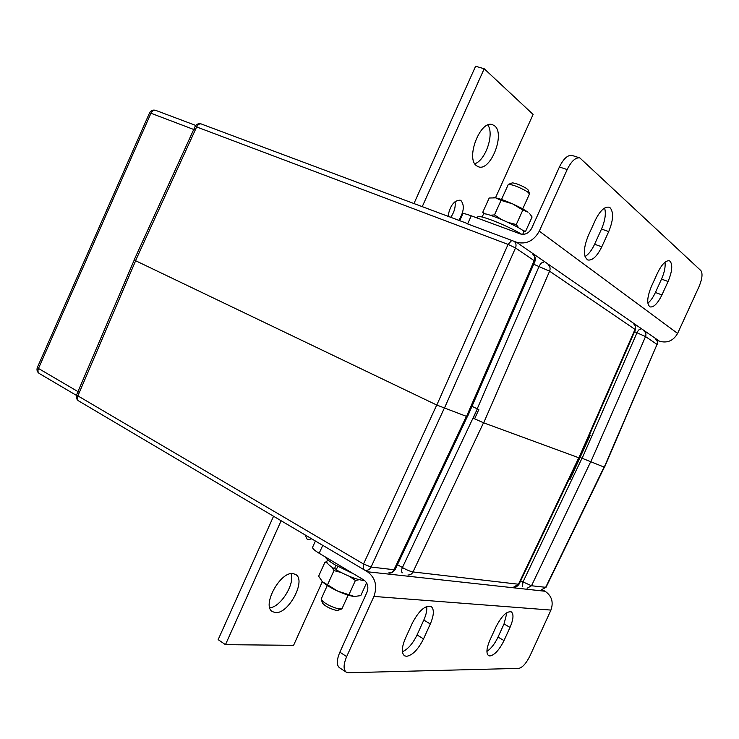 <?xml version="1.0" encoding="UTF-8"?>
<svg xmlns="http://www.w3.org/2000/svg" width="739" height="739" viewBox="0 0 739 739"><rect width="100%" height="100%" fill="white"/><g stroke="black" fill="none" stroke-linecap="round" stroke-linejoin="round"><path stroke-width="1.11" d="M458.799 220.324C463.935 211.871 464.665 205.303 460.988 200.602L460.175 200.177C454.106 200.297 450.042 205.664 447.991 216.278M494.631 125.87L492.553 124.706C480.378 119.533 465.293 158.7 476.637 165.822L478.327 166.737C490.336 171.975 505.55 133.981 494.631 125.87M474.798 163.735C485.505 160.511 494.474 134.11 487.869 125.02M450.744 217.312C454.309 212.148 455.741 206.911 455.048 201.599M495.49 197.812L533.105 114.425L484.202 68.745L475.602 66.261L413.96 203.539M484.202 68.745L422.246 206.643M512.238 182.912L512.321 182.875C515.794 183.18 520.505 185.018 526.454 188.399L528.071 189.868L529.494 193.516M522.75 208.841L529.512 193.886L527.378 191.706C519.425 187.198 513.143 184.732 508.534 184.316L508.247 184.547M341.436 609.084L337.945 610.303L335.811 610.285C329.612 608.539 325.243 606.211 322.675 603.31L322.629 603.19M321.225 598.923L321.262 599.68C324.67 603.532 330.518 606.627 338.795 608.973L342.037 608.603L348.124 595.144M489.92 655.964L488.553 655.613C486.04 653.405 486.474 648.297 489.865 640.279L496.017 626.801C501.624 616.003 506.714 611.024 511.296 611.864C513.891 614.118 513.466 619.3 510.021 627.402L503.998 640.574C499.352 649.867 494.65 655.003 489.92 655.964M406.542 656.334L404.501 655.789C401.36 653.1 401.637 647.336 405.332 638.514L412.288 623.199C418.902 610.682 425.165 605.093 431.077 606.423C434.329 609.176 434.079 615.024 430.31 623.975L423.53 638.893C418.228 649.424 412.565 655.234 406.542 656.334M346.665 656.601L373.916 596.428C377.564 585.935 375.421 577.722 367.486 571.774L322.758 545.317L319.174 553.28L363.791 579.939C367.745 582.923 368.807 587.025 366.978 592.244L339.857 652.186L346.665 656.601C343.404 664.407 343.247 669.589 346.194 672.13L348.512 672.739L518.861 668.37C522.538 667.52 526.251 663.326 530.02 655.789L550.943 610.081C553.696 602.119 551.737 595.837 545.068 591.255L542.5 589.842M319.174 553.28C314.602 550.49 312.403 548.514 312.56 547.322L312.625 547.174M506.972 612.576L504.026 623.947L498.031 637.083C494.77 643.881 491.065 648.648 486.918 651.382M426.699 606.442C427.17 610.128 426.209 614.672 423.807 620.076L417.055 634.949C412.842 643.595 407.956 649.211 402.404 651.789M346.194 672.13L339.45 667.705C336.476 665.146 336.614 659.973 339.857 652.186M604.604 208.056C606.156 213.589 605.121 220.582 601.509 229.044L594.609 244.239C591.763 250.309 588.567 254.428 585.011 256.609M610.294 207.955C613.776 212.601 613.25 220.481 608.724 231.584L601.786 246.826C597.075 256.35 592.419 260.738 587.81 259.98C583.126 256.553 583.247 248.544 588.17 235.935L595.283 220.277C599.948 210.855 604.53 206.504 609.028 207.206L610.294 207.955M665.017 262.188C665.59 266.844 664.426 272.479 661.525 279.102L655.41 292.487C653.119 297.392 650.606 300.958 647.854 303.166M670.171 261.301C672.813 265.024 672.111 271.749 668.074 281.494L661.941 294.916C657.728 303.452 653.775 307.452 650.098 306.925C646.588 304.154 647.013 297.346 651.382 286.483L657.655 272.737C661.839 264.276 665.737 260.304 669.34 260.802L670.171 261.301M462.762 213.867L462.808 213.774C463.399 213.294 466.226 213.977 471.27 215.816L520.293 233.921C525.106 235.113 528.884 233.256 531.646 228.36L559.414 167.005C563.561 158.617 567.792 154.765 572.106 155.449L579.856 157.934C575.579 157.259 571.358 161.13 567.192 169.554L559.414 167.005M656.703 340.106L659.456 341.196C667.271 343.404 673.321 340.808 677.608 333.428L698.909 286.908C702.207 279.009 702.872 273.578 700.905 270.622L579.856 157.934M471.27 215.816L467.621 223.917L516.533 242.235C526.15 244.664 533.743 240.969 539.294 231.15L567.192 169.554M304.985 534.851L307.073 539.091L308.375 539.535L311.756 538.86M275.49 612.585C288.663 614.146 306.611 580.013 295.591 574.443L293.041 573.612C280.266 571.164 261.421 605.962 272.488 611.661L275.49 612.585M269.809 607.827C280.755 606.996 295.092 583.828 291.046 573.676M273.55 516.256L218.153 639.641L225.46 644.667L293.586 645.323L322.324 581.639M281.134 520.746L225.46 644.667M353.898 574.027L335.081 564.873C329.492 561.483 326.176 558.813 325.151 556.846M477.791 216.85L477.847 216.721C478.761 215.973 483.084 216.998 490.816 219.788C503.167 224.499 513.448 229.321 521.66 234.272M337.741 566.407L336.18 569.861C348.254 576.475 357.741 580.041 364.66 580.54M335.977 565.4L334.434 568.808C329.086 565.437 326.536 563.016 326.758 561.557L326.85 561.363M334.434 568.808L336.55 569.039M483.398 214.264L483.454 214.144C484.313 210.994 526.87 229.921 523.729 232.055L522.685 234.374M521.799 208.324L528.108 212.185L522.852 210.015L512.552 203.844L521.799 208.324M493.569 197.609L495.675 197.849C499.767 198.726 505.402 200.722 512.552 203.844L501.051 200.38L495.675 197.849L489.19 198.015L482.733 212.315L485.292 213.987M522.824 230.605L525.605 231.307L532.089 216.98L529.604 213.543M525.605 231.307L523.674 231.51M508.377 222.504L516.275 224.573L522.852 210.015M516.275 224.573L518.723 227.843M490.234 215.234L494.483 214.92L501.051 200.38M494.483 214.92L501.328 219.381M483.869 213.94L482.733 212.315M336.337 569.52L335.349 568.91M340.947 572.457L333.963 570.573L327.534 584.826L337.64 591.08C330.656 587.791 325.594 584.688 322.463 581.778L321.908 581.205M354.729 596.493L354.332 596.475C350.24 596.059 344.679 594.258 337.64 591.08L354.332 596.475L360.798 595.616L366.59 582.822M359.191 579.718L355.404 580.448L348.956 594.701M355.404 580.448L349.399 576.355M327.257 563.09L324.966 562.167L318.638 576.18L322.463 581.778L327.534 584.826M324.966 562.167L326.73 561.797M333.963 570.573L331.876 567.136M402.312 572.827C401.277 571.986 401.314 570.222 402.413 567.543L477.366 408.861L471.972 406.33L477.218 408.796L539.128 266.317C540.542 263.481 541.973 262.197 543.414 262.465M583.773 449.321L583.265 449.127L583.773 449.321M569.067 479.325L569.889 479.731L580.069 457.441L582.083 458.392L637.027 332.661C638.219 330.259 639.327 329.141 640.353 329.298M589.528 434.8L590.258 435.132L580.069 457.441M444.25 408.325L371.08 567.044L363.514 564.005L436.731 405.018M590.507 462.124L531.507 585.75L546.001 587.348L604.345 467.205M570.277 478.881L569.409 478.604M522.565 586.517L522.916 582.129L581.953 458.337M477.366 408.861L473.136 418.191L474.65 418.754M578.886 457.847L635.004 329.4L635.392 329.816L579.394 457.986L483.675 422.828L473.136 418.191M604.243 467.168L657.026 344.411L604.53 467.251L580.198 457.506M466.494 416.51L534.186 260.673L534.907 261.458L467.445 416.759L436.804 405.055L134.11 260.008L195.068 126.554L196.648 126.942L135.514 260.747M474.586 418.884L478.835 409.545L477.218 408.796M657.257 344.623L657.257 344.623C658.043 342.379 657.488 340.531 655.604 339.072C657.341 340.43 657.821 342.212 657.026 344.411L645.544 336.587L590.646 462.171M532.616 254.05C534.676 255.676 535.202 257.883 534.186 260.673L515.508 247.944L508.081 244.406L196.648 126.942C197.932 124.503 199.502 123.524 201.377 123.986C198.588 123.21 196.491 124.06 195.068 126.554M367.486 571.774L545.068 591.255M373.916 596.428L550.943 610.081M430.31 623.975L423.807 620.076M423.53 638.893L417.055 634.949M503.998 640.574L498.031 637.083M510.021 627.402L504.026 623.947M608.724 231.584L601.509 229.044M668.074 281.494L661.525 279.102M659.456 341.196L516.533 242.235M677.608 333.428L539.294 231.15M661.941 294.916L655.41 292.487M601.786 246.826L594.609 244.239M156.077 110.527L155.698 110.36C153.777 109.871 152.197 110.832 150.95 113.243L195.225 130.046M195.77 125.445L155.698 110.36C152.964 109.584 150.913 110.425 149.555 112.873L150.95 113.243L38.474 368.465L79.359 392.418M37.356 367.486L38.474 368.465C37.597 370.784 37.883 372.484 39.352 373.546L76.422 395.374M483.528 422.773L413.009 571.94L518.464 584.235L578.748 457.792M365.787 570.277C368.087 570.453 369.851 569.381 371.08 567.044L393.998 569.723L466.346 416.454M135.616 260.802L77.881 395.873L363.514 564.005L363.246 569.27M545.992 587.366L541.354 589.842L545.641 587.403L604.059 467.103M520.644 580.882L531.507 585.75L527.129 588.253M322.74 545.364L78.694 400.954C77.281 399.919 77.004 398.229 77.881 395.873L76.653 394.737M467.26 416.759L395.18 569.464L393.998 569.723C392.797 571.977 391.079 573.021 388.825 572.845C390.839 573.621 392.945 572.522 395.143 569.538M397.443 564.67L402.413 567.543C406.653 569.935 410.182 571.404 413.009 571.94C411.845 574.129 410.154 575.145 407.946 574.97M519.092 584.133C517.217 586.618 515.526 587.505 514.011 586.794L519.111 584.096L579.247 457.968M633.545 323.821C635.355 325.234 635.836 327.091 635.004 329.4L549.604 271.185L483.675 422.828M436.804 405.055L508.081 244.406L511.748 240.443M514.27 241.385C516.09 243.094 516.506 245.274 515.508 247.944L444.324 408.353M644.103 331.118C645.877 332.504 646.357 334.324 645.544 336.587L634.579 331.691M548.042 264.719C550.075 266.308 550.592 268.469 549.604 271.185L533.697 264.239M201.756 124.17L467.732 223.668M512.321 182.875L508.534 184.316M322.675 603.31L321.262 599.68M508.284 184.464L501.504 199.493M327.294 585.473L321.169 599.043M315.396 541.013L312.56 547.322M462.808 213.774L459.704 220.665M39.352 373.546C37.153 372.013 36.488 369.999 37.347 367.505L149.555 112.873M477.265 218.023L477.847 216.721M327.617 559.672L326.758 561.557M482.161 217.017L483.454 214.144M493.837 197.609L493.338 197.609M78.694 400.954C76.468 399.393 75.775 397.333 76.634 394.765L134.202 260.082M633.646 323.894C634.884 323.497 635.475 325.465 635.401 329.797M532.727 254.133C534.981 255.472 535.71 257.902 534.925 261.412"/></g></svg>
